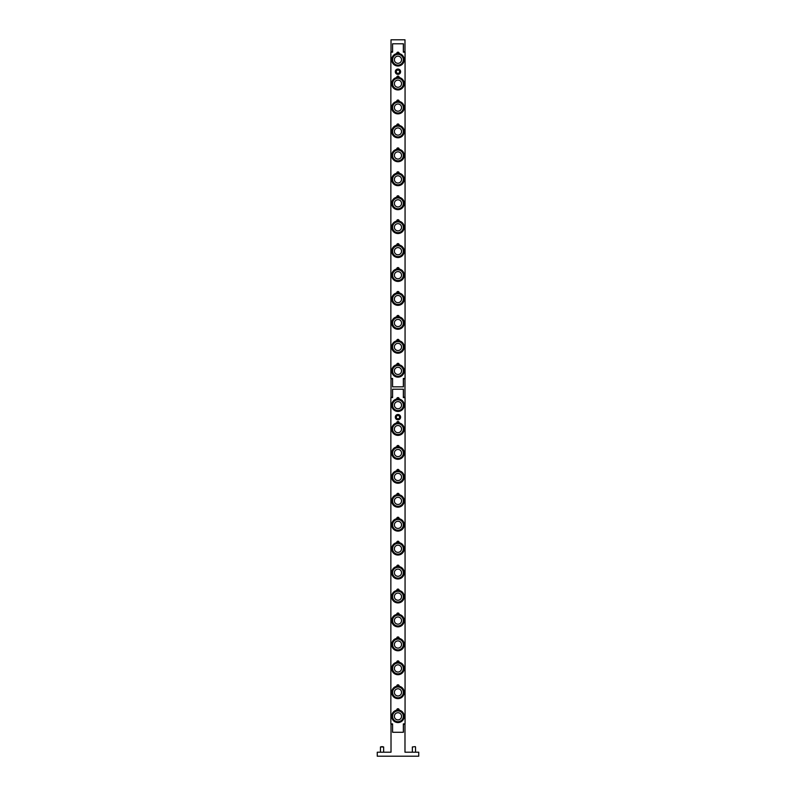 <?xml version="1.0" encoding="UTF-8"?>
<svg xmlns="http://www.w3.org/2000/svg" width="796" height="796" viewBox="0 0 796 796"><rect width="100%" height="100%" fill="white"/><g stroke="black" fill="none" stroke-linecap="round" stroke-linejoin="round"><path stroke-width="1.19" d="M394.418 409.234A5.383 5.383 0 0 1 393.901 401.642A5.383 5.383 0 0 1 401.502 401.124A5.383 5.383 0 0 1 402.02 408.716A5.383 5.383 0 0 1 394.418 409.234M395.602 407.88A3.592 3.592 0 0 1 395.254 402.816A3.592 3.592 0 0 1 400.318 402.478A3.592 3.592 0 0 1 400.667 407.542A3.592 3.592 0 0 1 395.602 407.88M401.303 410.378A6.179 6.179 0 0 0 403.562 407.791A6.199 6.199 0 0 1 401.313 410.398M394.418 433.173A5.383 5.383 0 0 1 393.901 425.571A5.383 5.383 0 0 1 401.502 425.054A5.383 5.383 0 0 1 402.02 432.656A5.383 5.383 0 0 1 394.418 433.173M395.602 431.82A3.592 3.592 0 0 1 395.254 426.755A3.592 3.592 0 0 1 400.318 426.407A3.592 3.592 0 0 1 400.667 431.472A3.592 3.592 0 0 1 395.602 431.82M401.303 434.308A6.179 6.179 0 0 0 403.562 431.721A6.199 6.199 0 0 1 401.313 434.327M394.418 457.103A5.383 5.383 0 0 1 393.901 449.511A5.383 5.383 0 0 1 401.502 448.984A5.383 5.383 0 0 1 402.02 456.586A5.383 5.383 0 0 1 394.418 457.103M395.602 455.75A3.592 3.592 0 0 1 395.254 450.685A3.592 3.592 0 0 1 400.318 450.337A3.592 3.592 0 0 1 400.667 455.402A3.592 3.592 0 0 1 395.602 455.75M401.303 458.247A6.179 6.179 0 0 0 403.562 455.66A6.199 6.199 0 0 1 401.313 458.257M394.418 481.033A5.383 5.383 0 0 1 393.901 473.441A5.383 5.383 0 0 1 401.502 472.923A5.383 5.383 0 0 1 402.02 480.515A5.383 5.383 0 0 1 394.418 481.033M395.602 479.69A3.592 3.592 0 0 1 395.254 474.615A3.592 3.592 0 0 1 400.318 474.277A3.592 3.592 0 0 1 400.667 479.341A3.592 3.592 0 0 1 395.602 479.69M401.303 482.177A6.179 6.179 0 0 0 403.562 479.59A6.199 6.199 0 0 1 401.313 482.197M394.418 504.972A5.383 5.383 0 0 1 393.901 497.371A5.383 5.383 0 0 1 401.502 496.853A5.383 5.383 0 0 1 402.02 504.455A5.383 5.383 0 0 1 394.418 504.972M395.602 503.619A3.592 3.592 0 0 1 395.254 498.555A3.592 3.592 0 0 1 400.318 498.206A3.592 3.592 0 0 1 400.667 503.271A3.592 3.592 0 0 1 395.602 503.619M401.303 506.107A6.179 6.179 0 0 0 403.562 503.52A6.199 6.199 0 0 1 401.313 506.127M394.418 528.902A5.383 5.383 0 0 1 393.901 521.31A5.383 5.383 0 0 1 401.502 520.783A5.383 5.383 0 0 1 402.02 528.385A5.383 5.383 0 0 1 394.418 528.902M395.602 527.549A3.592 3.592 0 0 1 395.254 522.484A3.592 3.592 0 0 1 400.318 522.136A3.592 3.592 0 0 1 400.667 527.211A3.592 3.592 0 0 1 395.602 527.549M401.303 530.046A6.179 6.179 0 0 0 403.562 527.459A6.199 6.199 0 0 1 401.313 530.056M394.418 552.842A5.383 5.383 0 0 1 393.901 545.24A5.383 5.383 0 0 1 401.502 544.723A5.383 5.383 0 0 1 402.02 552.315A5.383 5.383 0 0 1 394.418 552.842M395.602 551.489A3.592 3.592 0 0 1 395.254 546.414A3.592 3.592 0 0 1 400.318 546.076A3.592 3.592 0 0 1 400.667 551.14A3.592 3.592 0 0 1 395.602 551.489M401.303 553.976A6.179 6.179 0 0 0 403.562 551.389A6.199 6.199 0 0 1 401.313 553.996M394.418 576.772A5.383 5.383 0 0 1 393.901 569.17A5.383 5.383 0 0 1 401.502 568.652A5.383 5.383 0 0 1 402.02 576.254A5.383 5.383 0 0 1 394.418 576.772M395.602 575.418A3.592 3.592 0 0 1 395.254 570.354A3.592 3.592 0 0 1 400.318 570.006A3.592 3.592 0 0 1 400.667 575.07A3.592 3.592 0 0 1 395.602 575.418M401.303 577.906A6.179 6.179 0 0 0 403.562 575.319A6.199 6.199 0 0 1 401.313 577.926M394.418 600.701A5.383 5.383 0 0 1 393.901 593.11A5.383 5.383 0 0 1 401.502 592.592A5.383 5.383 0 0 1 402.02 600.184A5.383 5.383 0 0 1 394.418 600.701M395.602 599.348A3.592 3.592 0 0 1 395.254 594.284A3.592 3.592 0 0 1 400.318 593.935A3.592 3.592 0 0 1 400.667 599.01A3.592 3.592 0 0 1 395.602 599.348M403.582 599.269A6.199 6.199 0 0 1 401.313 601.866M394.418 624.641A5.383 5.383 0 0 1 393.901 617.039A5.383 5.383 0 0 1 401.502 616.522A5.383 5.383 0 0 1 402.02 624.114A5.383 5.383 0 0 1 394.418 624.641M395.602 623.288A3.592 3.592 0 0 1 395.254 618.223A3.592 3.592 0 0 1 400.318 617.875A3.592 3.592 0 0 1 400.667 622.94A3.592 3.592 0 0 1 395.602 623.288M403.582 623.198A6.199 6.199 0 0 1 401.313 625.795M394.418 648.571A5.383 5.383 0 0 1 393.901 640.969A5.383 5.383 0 0 1 401.502 640.452A5.383 5.383 0 0 1 402.02 648.053A5.383 5.383 0 0 1 394.418 648.571M395.602 647.218A3.592 3.592 0 0 1 395.254 642.153A3.592 3.592 0 0 1 400.318 641.805A3.592 3.592 0 0 1 400.667 646.869A3.592 3.592 0 0 1 395.602 647.218M403.582 647.128A6.199 6.199 0 0 1 401.313 649.725M394.418 672.501A5.383 5.383 0 0 1 393.901 664.909A5.383 5.383 0 0 1 401.502 664.391A5.383 5.383 0 0 1 402.02 671.983A5.383 5.383 0 0 1 394.418 672.501M395.602 671.147A3.592 3.592 0 0 1 395.254 666.083A3.592 3.592 0 0 1 400.318 665.745A3.592 3.592 0 0 1 400.667 670.809A3.592 3.592 0 0 1 395.602 671.147M401.303 673.645A6.179 6.179 0 0 0 403.562 671.058A6.199 6.199 0 0 1 401.313 673.665M394.418 696.44A5.383 5.383 0 0 1 393.901 688.838A5.383 5.383 0 0 1 401.502 688.321A5.383 5.383 0 0 1 402.02 695.923A5.383 5.383 0 0 1 394.418 696.44M395.602 695.087A3.592 3.592 0 0 1 395.254 690.023A3.592 3.592 0 0 1 400.318 689.674A3.592 3.592 0 0 1 400.667 694.739A3.592 3.592 0 0 1 395.602 695.087M401.303 697.575A6.179 6.179 0 0 0 403.562 694.988A6.199 6.199 0 0 1 401.313 697.595M392.637 370.09A5.383 5.383 0 0 1 398.746 365.553A5.383 5.383 0 0 1 403.283 371.662A5.383 5.383 0 0 1 397.174 376.2A5.383 5.383 0 0 1 392.637 370.09M394.408 370.349A3.592 3.592 0 0 1 398.488 367.324A3.592 3.592 0 0 1 401.512 371.404A3.592 3.592 0 0 1 397.433 374.428A3.592 3.592 0 0 1 394.408 370.349M395.393 376.498A6.179 6.179 0 0 0 398.786 377.005A6.199 6.199 0 0 1 395.383 376.518M399.065 52.914L399.134 53.591A6.259 6.259 0 0 1 403.174 63.212A6.259 6.259 0 0 1 392.746 63.212A6.259 6.259 0 0 1 396.786 53.591L396.856 52.914L396.786 53.591A1.194 1.194 0 0 1 397.96 52.168A1.194 1.194 0 0 1 399.134 53.591M398.796 65.949L398.726 65.441A5.741 5.741 0 0 0 403.084 57.143A5.741 5.741 0 0 0 393.811 55.77A5.741 5.741 0 0 0 395.572 64.974L395.363 65.441M399.065 398.348L399.134 399.025A6.259 6.259 0 0 1 403.174 408.647A6.259 6.259 0 0 1 392.746 408.647A6.259 6.259 0 0 1 396.786 399.025L396.856 398.348L396.786 399.025A1.194 1.194 0 0 1 397.96 397.602A1.194 1.194 0 0 1 399.134 399.025M403.642 407.821L403.164 407.602A5.741 5.741 0 0 0 398.537 399.463A5.741 5.741 0 0 0 392.378 406.527A5.741 5.741 0 0 0 401.065 410.01L401.353 410.447M399.065 76.844L399.134 77.53A6.259 6.259 0 0 1 403.174 87.142A6.259 6.259 0 0 1 392.746 87.142A6.259 6.259 0 0 1 396.786 77.53L396.856 76.844L396.786 77.53A1.194 1.194 0 0 1 397.96 76.098A1.194 1.194 0 0 1 399.134 77.53M398.796 89.888L398.726 89.371A5.741 5.741 0 0 0 403.084 81.073A5.741 5.741 0 0 0 393.811 79.7A5.741 5.741 0 0 0 395.572 88.903L395.363 89.371M399.065 422.278L399.134 422.965A6.259 6.259 0 0 1 403.174 432.576A6.259 6.259 0 0 1 392.746 432.576A6.259 6.259 0 0 1 396.786 422.965L396.856 422.278L396.786 422.965A1.194 1.194 0 0 1 397.96 421.532A1.194 1.194 0 0 1 399.134 422.965M403.642 431.76L403.164 431.541A5.741 5.741 0 0 0 398.537 423.402A5.741 5.741 0 0 0 392.378 430.457A5.741 5.741 0 0 0 401.065 433.939L401.353 434.377M399.065 100.774L399.134 101.46A6.259 6.259 0 0 1 403.174 111.072A6.259 6.259 0 0 1 392.746 111.072A6.259 6.259 0 0 1 396.786 101.46L396.856 100.774L396.786 101.46A1.194 1.194 0 0 1 397.96 100.027A1.194 1.194 0 0 1 399.134 101.46M398.796 113.818L398.726 113.301A5.741 5.741 0 0 0 403.084 105.002A5.741 5.741 0 0 0 393.811 103.639A5.741 5.741 0 0 0 395.572 112.833L395.363 113.311M399.065 446.208L399.134 446.894A6.259 6.259 0 0 1 403.174 456.516A6.259 6.259 0 0 1 392.746 456.516A6.259 6.259 0 0 1 396.786 446.894L396.856 446.208L396.786 446.894A1.194 1.194 0 0 1 397.96 445.471A1.194 1.194 0 0 1 399.134 446.894M403.642 455.69L403.164 455.471A5.741 5.741 0 0 0 398.537 447.332A5.741 5.741 0 0 0 392.378 454.387A5.741 5.741 0 0 0 401.065 457.879L401.353 458.317M399.065 124.713L399.134 125.39A6.259 6.259 0 0 1 403.174 135.012A6.259 6.259 0 0 1 392.746 135.012A6.259 6.259 0 0 1 396.786 125.39L396.856 124.713L396.786 125.39A1.194 1.194 0 0 1 397.96 123.967A1.194 1.194 0 0 1 399.134 125.39M398.796 137.748L398.726 137.24A5.741 5.741 0 0 0 403.084 128.942A5.741 5.741 0 0 0 393.811 127.569A5.741 5.741 0 0 0 395.572 136.773L395.363 137.24M399.065 470.147L399.134 470.824A6.259 6.259 0 0 1 403.174 480.446A6.259 6.259 0 0 1 392.746 480.446A6.259 6.259 0 0 1 396.786 470.824L396.856 470.147L396.786 470.824A1.194 1.194 0 0 1 397.96 469.401A1.194 1.194 0 0 1 399.134 470.824M403.642 479.62L403.164 479.401A5.741 5.741 0 0 0 398.537 471.262A5.741 5.741 0 0 0 392.378 478.326A5.741 5.741 0 0 0 401.065 481.809L401.353 482.247M399.065 148.643L399.134 149.33A6.259 6.259 0 0 1 403.174 158.941A6.259 6.259 0 0 1 392.746 158.941A6.259 6.259 0 0 1 396.786 149.33L396.856 148.643L396.786 149.33A1.194 1.194 0 0 1 397.96 147.897A1.194 1.194 0 0 1 399.134 149.33M398.796 161.688L398.726 161.17A5.741 5.741 0 0 0 403.084 152.872A5.741 5.741 0 0 0 393.811 151.499A5.741 5.741 0 0 0 395.572 160.702L395.363 161.17M399.065 494.077L399.134 494.764A6.259 6.259 0 0 1 403.174 504.375A6.259 6.259 0 0 1 392.746 504.375A6.259 6.259 0 0 1 396.786 494.764L396.856 494.077L396.786 494.764A1.194 1.194 0 0 1 397.96 493.331A1.194 1.194 0 0 1 399.134 494.764L399.065 494.077M403.642 503.56L403.164 503.341A5.741 5.741 0 0 0 398.537 495.202A5.741 5.741 0 0 0 392.378 502.256A5.741 5.741 0 0 0 401.065 505.739L401.353 506.176M399.065 172.573L399.134 173.259A6.259 6.259 0 0 1 403.174 182.881A6.259 6.259 0 0 1 392.746 182.881A6.259 6.259 0 0 1 396.786 173.259L396.856 172.573L396.786 173.259A1.194 1.194 0 0 1 397.96 171.827A1.194 1.194 0 0 1 399.134 173.259M398.796 185.617L398.726 185.1A5.741 5.741 0 0 0 403.084 176.802A5.741 5.741 0 0 0 393.811 175.438A5.741 5.741 0 0 0 395.572 184.632L395.363 185.11M399.065 518.007L399.134 518.693A6.259 6.259 0 0 1 403.174 528.315A6.259 6.259 0 0 1 392.746 528.315A6.259 6.259 0 0 1 396.786 518.693L396.856 518.007L396.786 518.693A1.194 1.194 0 0 1 397.96 517.271A1.194 1.194 0 0 1 399.134 518.693L399.065 518.007M403.642 527.489L403.164 527.27A5.741 5.741 0 0 0 398.537 519.131A5.741 5.741 0 0 0 392.378 526.186A5.741 5.741 0 0 0 401.065 529.678L401.353 530.116M399.065 196.512L399.134 197.189A6.259 6.259 0 0 1 403.174 206.811A6.259 6.259 0 0 1 392.746 206.811A6.259 6.259 0 0 1 396.786 197.189L396.856 196.512L396.786 197.189A1.194 1.194 0 0 1 397.96 195.766A1.194 1.194 0 0 1 399.134 197.189L399.065 196.512M398.796 209.547L398.726 209.04A5.741 5.741 0 0 0 403.084 200.741A5.741 5.741 0 0 0 393.811 199.368A5.741 5.741 0 0 0 395.572 208.572L395.363 209.04M399.065 541.947L399.134 542.623A6.259 6.259 0 0 1 403.174 552.245A6.259 6.259 0 0 1 392.746 552.245A6.259 6.259 0 0 1 396.786 542.623L396.856 541.947L396.786 542.623A1.194 1.194 0 0 1 397.96 541.2A1.194 1.194 0 0 1 399.134 542.623L399.065 541.947M403.642 551.419L403.164 551.2A5.741 5.741 0 0 0 398.537 543.061A5.741 5.741 0 0 0 392.378 550.126A5.741 5.741 0 0 0 401.065 553.608L401.353 554.046M399.065 220.442L399.134 221.129A6.259 6.259 0 0 1 403.174 230.74A6.259 6.259 0 0 1 392.746 230.74A6.259 6.259 0 0 1 396.786 221.129L396.856 220.442L396.786 221.129A1.194 1.194 0 0 1 397.96 219.696A1.194 1.194 0 0 1 399.134 221.129L399.065 220.442M398.796 233.487L398.726 232.969A5.741 5.741 0 0 0 403.084 224.671A5.741 5.741 0 0 0 393.811 223.298A5.741 5.741 0 0 0 395.572 232.502L395.363 232.969L395.572 232.502M399.065 565.876L399.134 566.563A6.259 6.259 0 0 1 403.174 576.175A6.259 6.259 0 0 1 392.746 576.175A6.259 6.259 0 0 1 396.786 566.563L396.856 565.876L396.786 566.563A1.194 1.194 0 0 1 397.96 565.13A1.194 1.194 0 0 1 399.134 566.563M403.642 575.359L403.164 575.14A5.741 5.741 0 0 0 398.537 567.001A5.741 5.741 0 0 0 392.378 574.055A5.741 5.741 0 0 0 401.065 577.538L401.353 577.976M399.065 244.372L399.134 245.059A6.259 6.259 0 0 1 403.174 254.68A6.259 6.259 0 0 1 392.746 254.68A6.259 6.259 0 0 1 396.786 245.059L396.856 244.372L396.786 245.059A1.194 1.194 0 0 1 397.96 243.636A1.194 1.194 0 0 1 399.134 245.059M398.796 257.416L398.726 256.899A5.741 5.741 0 0 0 403.084 248.611A5.741 5.741 0 0 0 393.811 247.238A5.741 5.741 0 0 0 395.572 256.431L395.363 256.909L395.572 256.431M399.065 589.806L399.134 590.493A6.259 6.259 0 0 1 403.174 600.114A6.259 6.259 0 0 1 392.746 600.114A6.259 6.259 0 0 1 396.786 590.493L396.856 589.806L396.786 590.493A1.194 1.194 0 0 1 397.96 589.07A1.194 1.194 0 0 1 399.134 590.493L399.065 589.806M403.642 599.288L403.164 599.07A5.741 5.741 0 0 0 398.537 590.93A5.741 5.741 0 0 0 392.378 597.985A5.741 5.741 0 0 0 401.065 601.477L401.353 601.915M399.065 268.312L399.134 268.988A6.259 6.259 0 0 1 403.174 278.61A6.259 6.259 0 0 1 392.746 278.61A6.259 6.259 0 0 1 396.786 268.988L396.856 268.312L396.786 268.988A1.194 1.194 0 0 1 397.96 267.565A1.194 1.194 0 0 1 399.134 268.988M398.796 281.346L398.726 280.839A5.741 5.741 0 0 0 403.084 272.54A5.741 5.741 0 0 0 393.811 271.167A5.741 5.741 0 0 0 395.572 280.371L395.363 280.839M399.065 613.746L399.134 614.422A6.259 6.259 0 0 1 403.174 624.044A6.259 6.259 0 0 1 392.746 624.044A6.259 6.259 0 0 1 396.786 614.422L396.856 613.746L396.786 614.422A1.194 1.194 0 0 1 397.96 613A1.194 1.194 0 0 1 399.134 614.422L399.065 613.746M403.642 623.218L403.164 622.999A5.741 5.741 0 0 0 398.537 614.86A5.741 5.741 0 0 0 392.378 621.925A5.741 5.741 0 0 0 401.065 625.407L401.353 625.845M399.065 292.241L399.134 292.928A6.259 6.259 0 0 1 403.174 302.54A6.259 6.259 0 0 1 392.746 302.54A6.259 6.259 0 0 1 396.786 292.928L396.856 292.241L396.786 292.928A1.194 1.194 0 0 1 397.96 291.495A1.194 1.194 0 0 1 399.134 292.928M398.796 305.286L398.726 304.769A5.741 5.741 0 0 0 403.084 296.47A5.741 5.741 0 0 0 393.811 295.097A5.741 5.741 0 0 0 395.572 304.301L395.363 304.769M399.065 637.676L399.134 638.362A6.259 6.259 0 0 1 403.174 647.974A6.259 6.259 0 0 1 392.746 647.974A6.259 6.259 0 0 1 396.786 638.362L396.856 637.676L396.786 638.362A1.194 1.194 0 0 1 397.96 636.929A1.194 1.194 0 0 1 399.134 638.362L399.065 637.676M403.642 647.158L403.164 646.939A5.741 5.741 0 0 0 398.537 638.8A5.741 5.741 0 0 0 392.378 645.855A5.741 5.741 0 0 0 401.065 649.337L401.353 649.775M399.065 316.171L399.134 316.858A6.259 6.259 0 0 1 403.174 326.479A6.259 6.259 0 0 1 392.746 326.479A6.259 6.259 0 0 1 396.786 316.858L396.856 316.171L396.786 316.858A1.194 1.194 0 0 1 397.96 315.435A1.194 1.194 0 0 1 399.134 316.858M398.796 329.216L398.726 328.698A5.741 5.741 0 0 0 403.084 320.41A5.741 5.741 0 0 0 393.811 319.037A5.741 5.741 0 0 0 395.572 328.231L395.363 328.708M399.065 661.605L399.134 662.292A6.259 6.259 0 0 1 403.174 671.914A6.259 6.259 0 0 1 392.746 671.914A6.259 6.259 0 0 1 396.786 662.292L396.856 661.605L396.786 662.292A1.194 1.194 0 0 1 397.96 660.869A1.194 1.194 0 0 1 399.134 662.292M403.642 671.088L403.164 670.869A5.741 5.741 0 0 0 398.537 662.73A5.741 5.741 0 0 0 392.378 669.784A5.741 5.741 0 0 0 401.065 673.277L401.353 673.715M399.065 340.111L399.134 340.788A6.259 6.259 0 0 1 403.174 350.409A6.259 6.259 0 0 1 392.746 350.409A6.259 6.259 0 0 1 396.786 340.788L396.856 340.111L396.786 340.788A1.194 1.194 0 0 1 397.96 339.365A1.194 1.194 0 0 1 399.134 340.788M398.796 353.145L398.726 352.638A5.741 5.741 0 0 0 403.084 344.34A5.741 5.741 0 0 0 393.811 342.967A5.741 5.741 0 0 0 395.572 352.17L395.363 352.638M399.065 685.545L399.134 686.232A6.259 6.259 0 0 1 403.174 695.843A6.259 6.259 0 0 1 392.746 695.843A6.259 6.259 0 0 1 396.786 686.232L396.856 685.545L396.786 686.232A1.194 1.194 0 0 1 397.96 684.799A1.194 1.194 0 0 1 399.134 686.232M403.642 695.017L403.164 694.799A5.741 5.741 0 0 0 398.537 686.659A5.741 5.741 0 0 0 392.378 693.724A5.741 5.741 0 0 0 401.065 697.206L401.353 697.644M399.065 709.475L399.134 710.161A6.259 6.259 0 0 1 403.174 719.773A6.259 6.259 0 0 1 392.746 719.773A6.259 6.259 0 0 1 396.786 710.161L396.856 709.475L396.786 710.161A1.194 1.194 0 0 1 397.96 708.729A1.194 1.194 0 0 1 399.134 710.161M403.642 718.957L403.164 718.738A5.741 5.741 0 0 0 398.537 710.599A5.741 5.741 0 0 0 392.378 717.654A5.741 5.741 0 0 0 401.065 721.136L401.353 721.574M395.383 71.71A2.577 2.577 0 0 1 399.254 69.481A2.577 2.577 0 0 1 399.254 73.948A2.577 2.577 0 0 1 395.383 71.71M397.96 69.869L399.552 70.794L399.552 72.635L397.96 73.55L396.368 72.635L396.368 70.794L397.96 69.869M395.314 71.71A2.647 2.647 0 0 1 397.96 69.063A2.647 2.647 0 0 1 400.607 71.71A2.647 2.647 0 0 1 397.96 74.366A2.647 2.647 0 0 1 395.314 71.71M395.383 417.144A2.577 2.577 0 0 1 399.254 414.915A2.577 2.577 0 0 1 399.254 419.383A2.577 2.577 0 0 1 395.383 417.144M397.96 415.303L399.552 416.228L399.552 418.069L397.96 418.985L396.368 418.069L396.368 416.228L397.96 415.303M395.314 417.144A2.647 2.647 0 0 1 397.96 414.497A2.647 2.647 0 0 1 400.607 417.144A2.647 2.647 0 0 1 397.96 419.8A2.647 2.647 0 0 1 395.314 417.144M399.065 364.041L399.134 364.727A6.259 6.259 0 0 1 403.174 374.339A6.259 6.259 0 0 1 392.746 374.339A6.259 6.259 0 0 1 396.786 364.727L396.856 364.041L396.786 364.727A1.194 1.194 0 0 1 397.96 363.294A1.194 1.194 0 0 1 399.134 364.727M398.796 377.085L398.726 376.568A5.741 5.741 0 0 0 403.084 368.269A5.741 5.741 0 0 0 393.811 366.896A5.741 5.741 0 0 0 395.572 376.1L395.363 376.568M392.577 724.29L391.015 724.29L391.015 752.21L377.254 752.21L377.254 756.2L418.746 756.2L418.746 752.21L404.985 752.21L404.985 724.29L403.423 724.29L403.423 732.27L392.577 732.27L392.577 723.892L390.856 723.892L390.856 397.602L392.577 397.602L392.577 389.224L403.423 389.224L403.423 397.204L404.985 397.204L404.985 378.856L403.423 378.856L403.423 386.836L392.577 386.836L392.577 378.458L390.856 378.458L390.856 52.168L392.577 52.168L392.577 43.79L403.423 43.79L403.423 51.77L404.985 51.77L404.985 39.8L391.015 39.8L391.015 51.77L392.577 51.77M392.577 378.856L391.015 378.856L391.015 397.204L392.577 397.204M415.204 746.628L412.358 746.966L415.204 746.628M382.04 746.628L380.448 746.966L383.642 746.966L382.04 746.628M403.343 732.27L403.343 723.892L405.065 723.892L405.065 397.602L403.343 397.602L403.343 389.224M403.343 386.836L403.343 378.458L405.065 378.458L405.065 52.168L403.343 52.168L403.343 43.79M394.418 720.37A5.383 5.383 0 0 1 393.901 712.768A5.383 5.383 0 0 1 401.502 712.251A5.383 5.383 0 0 1 402.02 719.853A5.383 5.383 0 0 1 394.418 720.37M395.602 719.017A3.592 3.592 0 0 1 395.254 713.952A3.592 3.592 0 0 1 400.318 713.604A3.592 3.592 0 0 1 400.667 718.669A3.592 3.592 0 0 1 395.602 719.017M401.303 721.514A6.179 6.179 0 0 0 403.562 718.917A6.199 6.199 0 0 1 401.313 721.524M392.637 346.151A5.383 5.383 0 0 1 398.746 341.613A5.383 5.383 0 0 1 403.283 347.733A5.383 5.383 0 0 1 397.174 352.27A5.383 5.383 0 0 1 392.637 346.151M394.408 346.419A3.592 3.592 0 0 1 398.488 343.394A3.592 3.592 0 0 1 401.512 347.464A3.592 3.592 0 0 1 397.433 350.499A3.592 3.592 0 0 1 394.408 346.419M395.393 352.568A6.179 6.179 0 0 0 398.786 353.066A6.199 6.199 0 0 1 395.383 352.588M392.637 322.221A5.383 5.383 0 0 1 398.746 317.684A5.383 5.383 0 0 1 403.283 323.793A5.383 5.383 0 0 1 397.174 328.34A5.383 5.383 0 0 1 392.637 322.221M394.408 322.48A3.592 3.592 0 0 1 398.488 319.455A3.592 3.592 0 0 1 401.512 323.534A3.592 3.592 0 0 1 397.433 326.559A3.592 3.592 0 0 1 394.408 322.48M395.393 328.629A6.179 6.179 0 0 0 398.786 329.136A6.199 6.199 0 0 1 395.383 328.649M392.637 298.291A5.383 5.383 0 0 1 398.746 293.754A5.383 5.383 0 0 1 403.283 299.863A5.383 5.383 0 0 1 397.174 304.4A5.383 5.383 0 0 1 392.637 298.291M394.408 298.55A3.592 3.592 0 0 1 398.488 295.525A3.592 3.592 0 0 1 401.512 299.604A3.592 3.592 0 0 1 397.433 302.629A3.592 3.592 0 0 1 394.408 298.55M395.393 304.699A6.179 6.179 0 0 0 398.786 305.206A6.199 6.199 0 0 1 395.383 304.719M392.637 274.351A5.383 5.383 0 0 1 398.746 269.814A5.383 5.383 0 0 1 403.283 275.933A5.383 5.383 0 0 1 397.174 280.471A5.383 5.383 0 0 1 392.637 274.351M394.408 274.62A3.592 3.592 0 0 1 398.488 271.595A3.592 3.592 0 0 1 401.512 275.665A3.592 3.592 0 0 1 397.433 278.69A3.592 3.592 0 0 1 394.408 274.62M395.393 280.769A6.179 6.179 0 0 0 398.786 281.267A6.199 6.199 0 0 1 395.383 280.789M392.637 250.422A5.383 5.383 0 0 1 398.746 245.884A5.383 5.383 0 0 1 403.283 251.994A5.383 5.383 0 0 1 397.174 256.541A5.383 5.383 0 0 1 392.637 250.422M394.408 250.68A3.592 3.592 0 0 1 398.488 247.656A3.592 3.592 0 0 1 401.512 251.735A3.592 3.592 0 0 1 397.433 254.76A3.592 3.592 0 0 1 394.408 250.68M395.393 256.829A6.179 6.179 0 0 0 398.786 257.337A6.199 6.199 0 0 1 395.383 256.849M392.637 226.492A5.383 5.383 0 0 1 398.746 221.945A5.383 5.383 0 0 1 403.283 228.064A5.383 5.383 0 0 1 397.174 232.601A5.383 5.383 0 0 1 392.637 226.492M394.408 226.751A3.592 3.592 0 0 1 398.488 223.726A3.592 3.592 0 0 1 401.512 227.805A3.592 3.592 0 0 1 397.433 230.83A3.592 3.592 0 0 1 394.408 226.751M395.393 232.9A6.179 6.179 0 0 0 398.786 233.407A6.199 6.199 0 0 1 395.383 232.92M392.637 202.552A5.383 5.383 0 0 1 398.746 198.015A5.383 5.383 0 0 1 403.283 204.134A5.383 5.383 0 0 1 397.174 208.671A5.383 5.383 0 0 1 392.637 202.552M394.408 202.821A3.592 3.592 0 0 1 398.488 199.796A3.592 3.592 0 0 1 401.512 203.866A3.592 3.592 0 0 1 397.433 206.89A3.592 3.592 0 0 1 394.408 202.821M398.796 209.487A6.199 6.199 0 0 1 395.383 208.99M392.637 178.622A5.383 5.383 0 0 1 398.746 174.085A5.383 5.383 0 0 1 403.283 180.195A5.383 5.383 0 0 1 397.174 184.742A5.383 5.383 0 0 1 392.637 178.622M394.408 178.881A3.592 3.592 0 0 1 398.488 175.856A3.592 3.592 0 0 1 401.512 179.936A3.592 3.592 0 0 1 397.433 182.961A3.592 3.592 0 0 1 394.408 178.881M398.796 185.558A6.199 6.199 0 0 1 395.383 185.05M392.637 154.693A5.383 5.383 0 0 1 398.746 150.145A5.383 5.383 0 0 1 403.283 156.265A5.383 5.383 0 0 1 397.174 160.802A5.383 5.383 0 0 1 392.637 154.693M394.408 154.951A3.592 3.592 0 0 1 398.488 151.927A3.592 3.592 0 0 1 401.512 156.006A3.592 3.592 0 0 1 397.433 159.031A3.592 3.592 0 0 1 394.408 154.951M398.796 161.628A6.199 6.199 0 0 1 395.383 161.12M392.637 130.753A5.383 5.383 0 0 1 398.746 126.216A5.383 5.383 0 0 1 403.283 132.335A5.383 5.383 0 0 1 397.174 136.872A5.383 5.383 0 0 1 392.637 130.753M394.408 131.022A3.592 3.592 0 0 1 398.488 127.997A3.592 3.592 0 0 1 401.512 132.066A3.592 3.592 0 0 1 397.433 135.091A3.592 3.592 0 0 1 394.408 131.022M398.796 137.688A6.199 6.199 0 0 1 395.383 137.191M392.637 106.823A5.383 5.383 0 0 1 398.746 102.286A5.383 5.383 0 0 1 403.283 108.395A5.383 5.383 0 0 1 397.174 112.942A5.383 5.383 0 0 1 392.637 106.823M394.408 107.082A3.592 3.592 0 0 1 398.488 104.057A3.592 3.592 0 0 1 401.512 108.137A3.592 3.592 0 0 1 397.433 111.161A3.592 3.592 0 0 1 394.408 107.082M398.796 113.758A6.199 6.199 0 0 1 395.383 113.251M392.637 82.893A5.383 5.383 0 0 1 398.746 78.346A5.383 5.383 0 0 1 403.283 84.466A5.383 5.383 0 0 1 397.174 89.003A5.383 5.383 0 0 1 392.637 82.893M394.408 83.152A3.592 3.592 0 0 1 398.488 80.127A3.592 3.592 0 0 1 401.512 84.207A3.592 3.592 0 0 1 397.433 87.232A3.592 3.592 0 0 1 394.408 83.152M398.796 89.829A6.199 6.199 0 0 1 395.383 89.321M392.637 58.954A5.383 5.383 0 0 1 398.746 54.417A5.383 5.383 0 0 1 403.283 60.536A5.383 5.383 0 0 1 397.174 65.073A5.383 5.383 0 0 1 392.637 58.954M394.408 59.222A3.592 3.592 0 0 1 398.488 56.198A3.592 3.592 0 0 1 401.512 60.267A3.592 3.592 0 0 1 397.433 63.292A3.592 3.592 0 0 1 394.408 59.222M395.393 65.371A6.179 6.179 0 0 0 398.786 65.869A6.199 6.199 0 0 1 395.383 65.391M403.562 599.259A6.179 6.179 0 0 1 401.303 601.846M403.562 623.188A6.179 6.179 0 0 1 401.303 625.775M403.562 647.118A6.179 6.179 0 0 1 401.303 649.715M398.786 209.467A6.179 6.179 0 0 1 395.393 208.97M398.786 185.538A6.179 6.179 0 0 1 395.393 185.03M398.786 161.608A6.179 6.179 0 0 1 395.393 161.1M398.786 137.668A6.179 6.179 0 0 1 395.393 137.171M398.786 113.738A6.179 6.179 0 0 1 395.393 113.231M398.786 89.809A6.179 6.179 0 0 1 395.393 89.301M399.015 52.805L396.905 52.805M399.015 398.239L396.905 398.239M399.015 76.734L396.905 76.734M399.015 422.169L396.905 422.169M399.015 100.674L396.905 100.674M399.015 446.108L396.905 446.108M399.015 124.604L396.905 124.604M399.015 470.038L396.905 470.038M399.015 148.534L396.905 148.534M399.015 493.968L396.905 493.968M399.015 172.473L396.905 172.473M399.015 517.907L396.905 517.907M399.015 196.403L396.905 196.403M399.015 541.837L396.905 541.837M399.015 220.333L396.905 220.333M399.015 565.777L396.905 565.777M399.015 244.273L396.905 244.273M399.015 589.707L396.905 589.707M399.015 268.202L396.905 268.202M399.015 613.636L396.905 613.636M399.015 292.132L396.905 292.132M399.015 637.576L396.905 637.576M399.015 316.072L396.905 316.072M399.015 661.506L396.905 661.506M399.015 340.001L396.905 340.001M399.015 685.436L396.905 685.436M399.015 709.375L396.905 709.375M399.015 363.931L396.905 363.931M415.552 752.21L415.552 746.966M412.358 752.21L412.358 746.966M383.642 752.21L383.642 746.966M380.448 752.21L380.448 746.966"/></g></svg>

